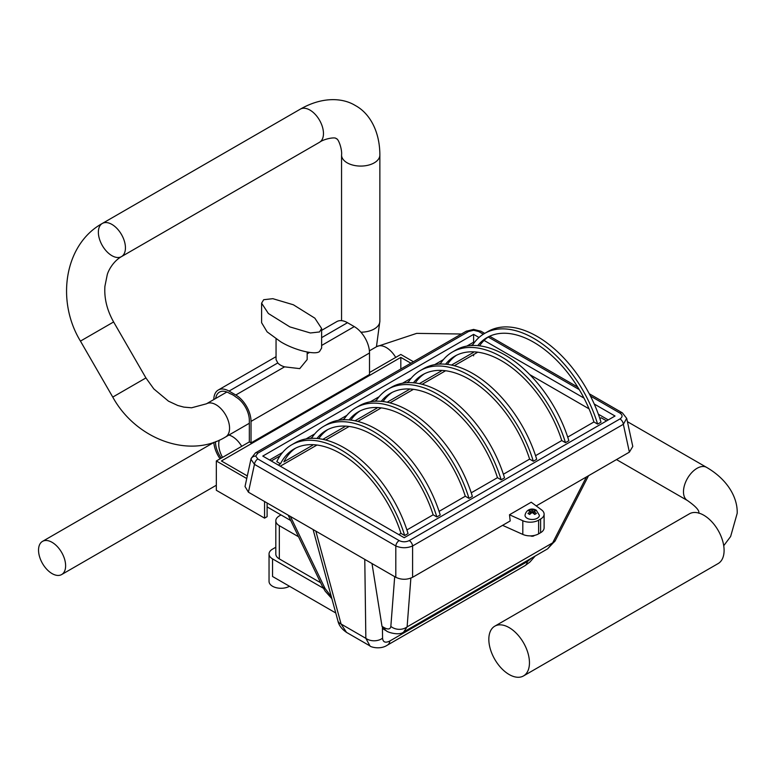 <?xml version="1.0" encoding="UTF-8"?>
<svg xmlns="http://www.w3.org/2000/svg" width="776" height="776" viewBox="0 0 776 776"><rect width="100%" height="100%" fill="white"/><g stroke="black" fill="none" stroke-linecap="round" stroke-linejoin="round"><path stroke-width="1.16" d="M406.915 529.95L433.144 514.808A93.459 53.961 -120 0 0 326.162 430.447A93.459 53.961 -120 0 0 316.938 438.479M312.941 444.667A93.459 53.961 -120 0 0 312.641 445.24L283.87 461.856A93.459 53.961 60 0 1 295.724 448.082M567.712 437.111L593.931 421.969A93.459 53.961 -120 0 0 486.959 337.608A93.459 53.961 -120 0 0 477.725 345.64M447.374 364.4A93.459 53.961 60 0 1 456.521 355.253M473.729 351.838A93.459 53.961 -120 0 0 473.438 352.411L451.486 365.079M471.236 492.818L497.455 477.676A93.459 53.961 -120 0 0 390.483 393.306A93.459 53.961 -120 0 0 381.249 401.347M350.897 420.097A93.459 53.961 60 0 1 360.045 410.95M377.252 407.536A93.459 53.961 -120 0 0 376.961 408.108L355.01 420.786M503.391 474.243L529.62 459.111A93.459 53.961 -120 0 0 422.639 374.74A93.459 53.961 -120 0 0 413.414 382.781M383.063 401.531A93.459 53.961 60 0 1 392.2 392.384M409.418 388.97A93.459 53.961 -120 0 0 409.117 389.542L387.166 402.21M535.556 455.677L561.775 440.545A93.459 53.961 -120 0 0 454.794 356.174A93.459 53.961 -120 0 0 445.57 364.216M415.218 382.966A93.459 53.961 60 0 1 424.365 373.819M441.573 370.404A93.459 53.961 -120 0 0 441.282 370.976L419.331 383.645M439.08 511.384L465.299 496.242A93.459 53.961 -120 0 0 358.318 411.881A93.459 53.961 -120 0 0 349.093 419.913M318.742 438.673A93.459 53.961 60 0 1 327.889 429.516M345.097 426.102A93.459 53.961 -120 0 0 344.806 426.674L322.855 439.352M477.754 352.188L454.3 365.738M445.599 370.753L422.134 384.304M413.443 389.319L389.979 402.87M381.278 407.885L357.823 421.436M349.122 426.46L325.658 440.002M316.967 445.026L280.291 466.192M398.815 534.625L400.979 533.374A93.459 53.961 -120 0 0 294.007 449.013A93.459 53.961 -120 0 0 280.485 463.805L278.322 465.057M599.867 418.545L601.177 417.789L606.56 420.902M479.539 345.834A93.459 53.961 60 0 1 488.676 336.687M484.563 333.467L487.949 331.507A98.242 56.726 60 0 1 601.012 422.154L597.627 424.103A98.242 56.726 -120 0 0 484.563 333.467A98.242 56.726 -120 0 0 472.332 345.504M323.767 426.296L327.152 424.346A98.242 56.726 60 0 1 440.225 514.983L436.839 516.942A98.242 56.726 -120 0 0 323.767 426.296A98.242 56.726 -120 0 0 311.535 438.333M291.611 444.861L294.996 442.912A98.242 56.726 60 0 1 408.06 533.548L404.674 535.508A98.242 56.726 -120 0 0 291.611 444.861A98.242 56.726 -120 0 0 276.79 461.671L280.485 463.805M355.932 407.73L359.317 405.78A98.242 56.726 60 0 1 472.38 496.417L468.995 498.376A98.242 56.726 -120 0 0 355.932 407.73A98.242 56.726 -120 0 0 343.7 419.767M452.408 352.032L455.793 350.073A98.242 56.726 60 0 1 568.856 440.719L565.471 442.669A98.242 56.726 -120 0 0 452.408 352.032A98.242 56.726 -120 0 0 440.176 364.07M420.243 370.598L423.628 368.639A98.242 56.726 60 0 1 536.701 459.285L533.316 461.245A98.242 56.726 -120 0 0 420.243 370.598A98.242 56.726 -120 0 0 408.011 382.636M388.087 389.164L391.473 387.214A98.242 56.726 60 0 1 504.536 477.851L501.15 479.81A98.242 56.726 -120 0 0 388.087 389.164A98.242 56.726 -120 0 0 375.856 401.202M472.982 344.495L471.139 345.562M440.826 363.061L438.974 364.128M408.661 381.627L406.818 382.694M376.505 400.193L374.662 401.26M344.35 418.759L342.497 419.826M312.185 437.325L310.342 438.391M280.029 455.9L271.241 460.973M312.641 445.24L311.593 444.638M344.806 426.674L343.758 426.063M376.961 408.108L375.914 407.497M409.117 389.542L408.069 388.931M441.282 370.976L440.235 370.365M473.438 352.411L472.39 351.8M597.627 424.103L593.931 421.969M565.471 442.669L561.775 440.545M533.316 461.245L529.62 459.111M501.15 479.81L497.455 477.676M468.995 498.376L465.299 496.242M436.839 516.942L433.144 514.808M404.674 535.508L400.979 533.374M261.599 303.164L261.599 322.7L267.109 331.856L280.611 341.731C293.939 349.995 315.347 355.369 319.537 351.499L321.633 348.055L321.633 328.51L314.843 318.16L293.376 304.784L272.842 298.682L263.685 299.711L261.599 303.164L268.38 313.504L289.846 326.89L310.381 332.982L319.537 331.953L321.633 328.51M276.052 338.918L276.052 359.589L277.789 362.945A15.559 8.982 0 0 0 280.611 365.186A15.559 8.982 0 0 0 284.579 366.844L299.74 368.629L307.17 359.569L307.17 352.052M52.079 573.6A19.148 11.058 -120 0 0 61.653 574.55A19.148 11.058 -120 0 0 64.592 559.205A19.148 11.058 -120 0 0 52.079 542.327A19.148 11.058 -120 0 0 42.505 541.376A19.148 11.058 -120 0 0 39.566 556.722A19.148 11.058 -120 0 0 52.079 573.6M246.749 478.53L216.329 460.973L249.339 441.913L249.339 420.417A19.148 11.058 -120 0 0 235.788 396.963A19.148 11.058 -120 0 0 232.955 394.974A19.148 11.058 -120 0 0 230.123 393.684L229.027 393.054A19.148 11.058 -120 0 0 219.453 392.103A19.148 11.058 -120 0 0 215.66 398.486M523.509 675.935L718.149 563.56A28.722 16.587 -120 0 0 724.095 550.407A28.722 16.587 -120 0 0 711.563 521.501A28.722 16.587 -120 0 0 689.428 513.809L494.778 626.183A28.722 16.587 -120 0 0 488.831 639.337A28.722 16.587 -120 0 0 501.374 668.243A28.722 16.587 -120 0 0 523.509 675.935A28.722 16.587 -120 0 0 529.455 662.791A28.722 16.587 -120 0 0 516.913 633.876A28.722 16.587 -120 0 0 494.778 626.183M241.695 446.326A19.148 11.058 -120 0 0 232.276 436.49A19.148 11.058 -120 0 0 228.93 435.045M534.383 535.43A2.396 1.377 180 0 1 530.561 535.877M527.117 518.252A7.178 4.142 0 0 0 534.945 519.154A7.178 4.142 0 0 0 539.378 515.322L536.284 510.201C532.152 507.756 526.244 509.075 525.012 515.322A7.178 4.142 0 0 0 527.117 518.252M536.429 510.54L534.732 509.56L532.2 510.433L529.659 509.56L527.961 510.54L530.503 511.413L527.961 513.47L529.659 514.449L532.2 512.393L534.732 514.449L536.429 513.47L533.888 511.413L536.429 510.54M275.81 547.245L272.551 549.127A11.97 6.906 0 0 0 269.039 554.015L269.039 581.37A11.97 6.906 0 0 0 272.551 586.258A11.97 6.906 0 0 0 289.477 586.258M483.332 334.214L478.637 331.498L473.602 330.285L473.602 329.412L466.172 331.265A4.792 2.764 60 0 1 468.558 331.498L257.816 453.174L255.711 456.084L257.816 458.994L399.165 540.6C402.521 542.182 405.887 542.182 409.243 540.6A4.792 2.764 60 0 1 412.599 545.965C407.002 548.302 401.405 548.302 395.808 545.965A4.792 2.764 -60 0 1 399.165 540.6M626.688 418.312L623.351 424.288L412.599 545.965L412.599 577.295C407.002 579.924 401.405 579.924 395.808 577.295L395.808 545.965L254.45 464.358L250.997 459.314L251.114 458.373M395.808 577.295L248.427 492.197L254.45 464.358A4.792 2.764 -60 0 1 257.816 458.994M249.339 441.913L251.026 442.892L369.512 374.488L369.512 352.993A21.544 12.435 -120 0 0 354.273 326.609L347.502 322.7A21.544 12.435 -120 0 0 336.735 321.633L321.633 330.353M251.026 442.892L251.026 421.397A21.544 12.435 -120 0 0 235.797 395.003L229.027 391.094A21.544 12.435 -120 0 0 218.25 390.037A21.544 12.435 -120 0 0 213.798 399.562M213.836 442.32A21.544 12.435 -120 0 0 220.083 458.8M219.298 440.176A19.148 11.058 -120 0 0 222.547 457.384M215.486 441.728L215.486 441.913A19.148 11.058 -120 0 0 221.296 458.102M544.112 514.139A11.97 6.906 180 0 1 540.6 519.028L538.622 520.172A11.97 6.906 180 0 1 522.811 520.745L509.493 514.76L531.23 502.208L541.59 509.9A11.97 6.906 180 0 1 544.112 514.139L544.112 527.825A11.97 6.906 180 0 1 540.6 532.705L538.622 533.849A11.97 6.906 180 0 1 522.811 534.422L502.586 525.342M412.599 577.295L510.201 520.948L509.493 514.76M248.427 492.197L245.022 486.513L251.094 458.47L255.42 452.932A4.792 2.764 60 0 1 257.816 453.174M622.391 412.871L626.717 418.41L632.779 446.442L629.385 452.136L623.351 424.288A4.792 2.764 60 0 0 619.995 418.924C622.721 416.984 622.721 415.044 619.995 413.113A4.792 2.764 -60 0 1 622.391 412.871L589.236 393.733M536.226 505.923L629.385 452.136M371.995 563.541L382.015 626.387L383.654 629.268L386.496 630.907A11.97 6.906 -60 0 1 384.285 627.697L382.015 626.387M594.232 404.015L615.028 416.014L404.209 537.729L262.783 456.084L473.602 334.369L479.015 337.492M484.069 340.412L583.988 398.098M478.637 331.498A4.792 2.764 -60 0 1 481.033 331.265L484.709 333.379M473.602 355.864L473.602 354.593M473.602 343.593L473.602 342.187L466.851 346.077M443.406 359.618L434.696 364.642M411.251 378.184L402.54 383.208M379.095 396.749L370.375 401.774M346.93 415.315L338.22 420.35M314.775 433.881L306.064 438.915M282.619 452.447L269.553 459.993M608.258 419.923L598.364 414.209M589.042 408.836L529.785 374.624M474.33 342.604L473.602 342.187L473.602 334.369M384.285 627.697C388.175 629.734 390.367 629.307 390.842 626.407A11.97 10.069 4.4 0 0 407.109 626.882L403.724 631.926M288.139 515.128L322.409 586.423A11.97 5.995 -25.7 0 0 324.998 588.392L290.408 516.447M410.873 578.12L407.109 626.882L552.667 542.841A11.97 6.809 27.1 0 0 555.257 540.678L547.643 548.836L403.821 631.868C399.456 636.136 386.855 632.033 386.496 630.907M586.433 476.93L552.667 542.841L547.643 548.836M369.987 645.942L365.845 638.338L364.778 559.38M315.832 531.114L341.081 624.03L346.513 632.382C341.644 629.016 338.763 625.155 337.88 620.781L337.88 620.781A11.97 6.838 164.8 0 0 341.081 624.03L365.845 638.338A11.97 8.846 179.2 0 0 382.568 638.221C382.995 642.276 385.42 643.197 389.862 640.986L527.331 561.62L531.638 558.08M320.653 582.757L279.321 558.895A11.97 6.906 180 0 1 275.81 554.015L275.81 520.783A11.97 6.906 0 0 1 279.321 515.904L281.009 514.924M275.81 520.783A11.97 6.906 0 0 0 279.321 525.672L279.321 558.895M298.547 536.769L279.321 525.672M269.039 554.015A11.97 6.906 0 0 0 272.551 558.895L272.551 576.49L335.765 612.982M323.35 588.227L272.551 558.895M267.109 502.984L267.109 506.893L290.738 520.541M535.197 514.119L533.888 513.363L533.888 511.413L532.2 512.393L530.503 511.413L530.503 513.363L529.193 514.119M529.882 511.772A2.396 1.377 0 0 1 529.882 511.054L529.649 510.928M529.659 510.918L529.659 509.56M532.2 512.393L532.2 510.433M534.742 510.928L534.528 511.045A2.396 1.377 0 0 1 534.509 511.772M534.732 510.918L534.732 509.56M216.329 460.973L216.329 490.286L264.567 518.135L267.109 516.67L267.109 506.893M247.457 475.242L246.797 475.63M264.567 501.519L264.567 518.135M369.512 372.529L400.823 354.457L413.404 361.723M247.311 475.921L221.412 460.973L400.823 357.387L400.823 368.988M410.873 363.187L400.823 357.387M112.763 397.089L145.927 377.931L153.823 388.921L168.479 401.163L177.743 405.479L183.844 407.109L191.585 407.788L206.455 403.801A19.148 11.058 -120 0 1 216.029 404.752A19.148 11.058 -120 0 1 228.532 421.62A19.148 11.058 -120 0 1 225.603 436.966L225.603 436.966C188.733 459.314 135.519 438.731 112.763 397.089L80.452 341.11C55.765 300.593 64.544 244.207 102.325 223.449L102.325 223.449A19.148 11.058 60 0 1 111.899 224.4A19.148 11.058 60 0 1 124.412 241.278A19.148 11.058 60 0 1 121.473 256.623L121.473 256.623A19.148 11.058 60 0 1 111.899 255.673A19.148 11.058 60 0 1 99.396 238.795A19.148 11.058 60 0 1 102.325 223.449L300.36 109.125A19.148 11.058 60 0 1 309.934 110.066A19.148 11.058 60 0 1 322.438 126.944A19.148 11.058 60 0 1 319.508 142.289C323.922 138.865 335.639 136.654 336.26 138.729C338.375 138.235 342.313 149.487 341.556 155.025L341.556 320.663M300.36 109.125C321.342 97.039 342.012 97.262 355.408 105.565C369.269 112.995 379.823 130.766 379.862 155.025A19.148 11.058 180 0 1 368.037 165.239A19.148 11.058 180 0 1 347.173 162.834A19.148 11.058 180 0 1 341.556 155.025M80.452 341.11L113.616 321.962C106.991 310.138 104.091 298.246 104.915 286.286L107.263 274.655C108.533 270.067 113.509 261.105 121.473 256.623L319.508 142.289M698.904 513.275C698.002 513.111 702.532 511.083 687.449 500.539A19.148 11.058 -60 0 1 683.481 491.78A19.148 11.058 -60 0 1 697.023 468.326A19.148 11.058 -60 0 1 706.596 467.375C727.636 479.568 737.704 497.62 737.2 513.275L730.633 536.497L723.727 545.722M379.862 155.025L379.862 321.148A19.148 11.058 180 0 1 360.918 332.196M395.712 357.406A19.148 11.058 -120 0 0 386.293 347.561A19.148 11.058 -120 0 0 376.719 346.61L369.395 350.839M531.579 512.742A2.396 1.377 0 0 0 532.821 512.742M473.602 330.285L468.558 331.498M255.711 456.084A4.792 3.909 180 0 0 250.997 459.314M354.273 326.609L321.633 345.456M309.546 352.43L307.17 353.798M347.502 322.7L321.633 337.638M532.821 510.075A2.396 1.377 0 0 0 531.579 510.075M390.842 626.407L394.693 576.646M331.313 596.608L324.998 588.392M409.243 540.6L619.995 418.924M619.995 413.113L590.439 396.041M579.255 389.591L488.191 337.017M382.432 627.9L382.568 638.221M389.862 640.986A11.97 6.906 60 0 1 387.476 645.079L524.945 565.714L529.969 561.999L535.168 556.033M527.331 561.62A11.97 6.906 60 0 1 524.945 565.714M522.811 520.745L522.811 534.422M538.622 520.172L538.622 533.849M540.6 519.028L540.6 532.705M369.512 352.993L251.026 421.397M277.789 362.945L229.027 391.094M284.579 366.844L235.797 395.003M216.417 441.379L215.486 441.913M216.329 485.243L61.653 574.55M225.603 436.966L249.339 423.26M616.493 459.576L687.449 500.539M577.732 387.088L489.637 336.231M466.172 331.265L255.42 452.932M473.602 329.412L481.033 331.265M588.538 475.717L555.257 540.678M331.876 598.674L325.192 591.186L322.409 586.423M346.503 632.382L369.9 645.884C369.725 646.631 379.92 650.24 387.476 645.079M313.087 529.533L337.88 620.781M276.052 356.659L218.25 390.037M627.415 421.669L706.596 467.375M376.719 346.61L416.654 333.379L461.41 334.01M145.927 377.931L113.616 321.962M206.455 403.801L226.873 392.006M213.846 442.456L42.505 541.376M379.862 321.148L376.447 346.775"/></g></svg>
